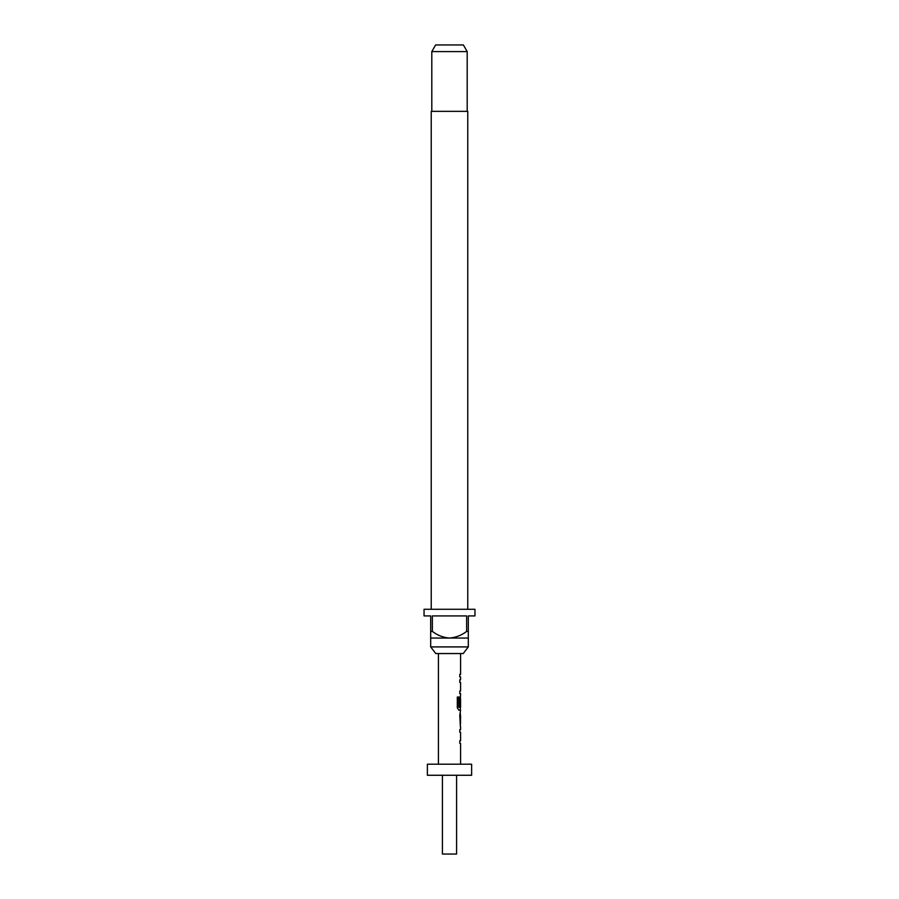 <?xml version="1.0" encoding="UTF-8"?>
<svg xmlns="http://www.w3.org/2000/svg" width="899" height="899" viewBox="0 0 899 899"><rect width="100%" height="100%" fill="white"/><g stroke="black" fill="none" stroke-linecap="round" stroke-linejoin="round"><path stroke-width="1.35" d="M460.569 726.763L460.569 729.662L459.782 729.662L459.782 732.213L460.569 732.213L460.569 740.821L459.782 740.821L459.782 743.383L460.569 743.383L460.569 764.195M459.782 740.821L459.782 743.383M460.344 713.087L460.344 715.604M460.344 724.212L460.344 726.729M460.569 653.551L460.569 674.362L459.782 674.362L459.782 676.925L460.569 676.925L460.569 679.813L459.782 679.813L459.782 682.375L460.569 682.375L460.569 690.983L459.782 690.983L459.782 693.534L460.569 693.534L460.344 698.714M460.344 707.311L460.344 710.154L458.805 710.154L460.569 710.154L459.782 715.435L460.423 726.763M460.468 698.714L459.782 706.142L460.445 706.142L460.569 698.714L460.569 707.311L458.984 707.311L458.895 697.028L457.31 697.028L457.31 707.76L458.805 710.154M459.782 690.983L459.782 693.534M459.782 674.362L459.782 676.925M463.232 653.551L435.768 653.551L430.688 646.909L468.312 646.909L463.232 653.551M467.761 609.286L467.761 111.341L431.239 111.341L431.239 609.286M431.801 51.591L435.633 44.95L463.367 44.95L467.199 51.591L431.801 51.591L431.801 111.341M467.199 51.591L467.199 111.341M430.688 631.413L432.363 631.413L432.363 615.927L466.637 615.927L466.637 631.413L468.312 631.413L468.312 615.927L474.953 615.927L474.953 609.286L424.047 609.286L424.047 615.927L430.688 615.927L430.688 638.054L468.312 638.054L468.312 646.909M430.688 638.054L430.688 646.909M442.42 775.264L442.42 854.05L456.58 854.05L456.58 775.264M471.627 764.195L427.373 764.195L427.373 775.264L471.627 775.264L471.627 764.195M438.431 653.551L438.431 764.195M459.782 729.662L459.782 732.213M460.209 696.433L459.782 706.142M459.782 679.813L459.782 682.375M460.569 715.604L460.468 724.212L460.569 715.604M468.312 638.054L468.312 631.413M466.637 631.413C461.569 635.301 455.86 637.515 449.5 638.054C443.185 637.537 437.476 635.323 432.363 631.413M458.715 707.142L458.715 697.028L457.31 697.028M460.221 724.043L460.445 715.773"/></g></svg>

